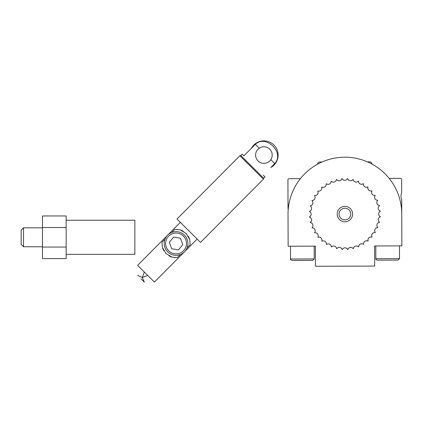 <?xml version="1.0" encoding="UTF-8"?>
<svg xmlns="http://www.w3.org/2000/svg" width="423" height="423" viewBox="0 0 423 423"><rect width="100%" height="100%" fill="white"/><g stroke="black" fill="none" stroke-linecap="round" stroke-linejoin="round"><path stroke-width="0.63" d="M171.696 232.465L174.826 229.319L180.108 229.853L186.078 233.396L189.652 239.333L190.228 244.626L187.098 247.772M180.42 254.493A11.844 11.844 0 0 0 178.02 231.799A11.844 11.844 0 0 0 164.277 244.727A11.844 11.844 0 0 0 180.42 254.493A11.844 11.844 0 0 0 178.02 231.799A11.844 11.844 0 0 0 164.277 244.727A11.844 11.844 0 0 0 180.42 254.493L177.29 257.639L172.008 257.105L166.038 253.562L162.458 247.624L161.887 242.337L165.018 239.191M197.15 239.058L154.4 282.078L137.597 265.38L180.346 222.361M175.159 257.665A14.213 14.213 0 0 1 174.884 257.644M172.013 257.105A14.213 14.213 0 0 1 168.946 255.788M166.049 253.573A14.213 14.213 0 0 1 165.726 253.245M163.817 250.707A14.213 14.213 0 0 1 162.464 247.635M176.957 229.292A14.213 14.213 0 0 1 177.226 229.314M180.103 229.853A14.213 14.213 0 0 1 183.17 231.175M186.067 233.385A14.213 14.213 0 0 1 186.384 233.713M188.298 236.256A14.213 14.213 0 0 1 189.652 239.328M140.986 278.768L144.349 282.109L140.986 278.768M178.448 249.887L171.701 248.756L169.311 242.347L173.668 237.07L180.41 238.207L182.799 244.616L178.448 249.887M239.867 155.743L263.392 179.125L200.513 242.4L176.983 219.019L239.867 155.743L240.782 155.495L263.635 178.205L263.392 179.125M251.447 148.224A14.213 14.213 0 0 1 274.437 145.549A14.213 14.213 0 0 1 270.836 167.492L274.728 163.574C284.901 152.814 266.078 134.049 255.339 144.306L243.849 155.87L242.115 154.152L240.782 155.495M263.635 178.205L264.972 176.862L263.238 175.138M259.267 148.209A8.291 8.291 0 0 1 271.55 151.894A8.291 8.291 0 0 1 265.522 163.22A8.291 8.291 0 0 1 259.267 148.209L255.339 144.306M23.519 246.768L21.15 244.399L21.15 230.181L23.519 227.812L23.519 246.768L42.474 246.768M42.474 247.058L66.162 247.058L66.162 258.612L42.474 258.612L42.474 227.521L66.162 227.521L66.162 247.058M66.162 254.35L134.868 254.35L134.868 220.235L66.162 220.235M66.162 227.521L66.162 215.968L42.474 215.968L42.474 227.521M377.305 260.156L398.106 260.092L399.524 258.665L375.83 258.739C375.428 258.982 375.904 259.458 377.258 260.156M292.457 260.425L312.814 260.362L314.231 258.934L290.543 259.008C290.136 259.241 290.612 259.711 291.965 260.425L292.457 260.425M309.07 260.372L295.709 260.415M300.393 178.665L289.105 178.702A1.184 1.184 0 0 0 287.926 179.886L288.015 208.317A1.184 1.184 0 0 0 288.253 209.031M322.003 162.014L319.851 162.02A2.369 2.369 0 0 0 317.493 164.235M371.976 164.066A56.856 56.856 0 0 0 367.45 161.872L369.602 161.861A2.369 2.369 0 0 1 371.976 164.066M401.739 212.848A1.184 1.184 0 0 0 401.744 212.7L401.707 200.359A4.738 4.738 0 0 0 401.443 198.815A8.291 8.291 0 0 1 401.427 193.417A4.738 4.738 0 0 0 401.681 191.868L401.644 179.532A1.184 1.184 0 0 0 400.454 178.347L389.165 178.384M339.066 214.08A5.827 5.827 0 0 0 347.817 219.098A5.827 5.827 0 0 0 347.785 209.01A5.827 5.827 0 0 0 339.066 214.08M337.189 214.086A7.699 7.699 0 0 1 348.721 207.381A7.699 7.699 0 0 1 348.764 220.716A7.699 7.699 0 0 1 337.189 214.086M372.066 236.965A2.961 2.961 0 0 1 375.185 232.639A35.537 35.537 0 0 0 375.312 232.433A2.961 2.961 0 0 1 377.718 227.669A35.537 35.537 0 0 0 377.813 227.447A2.961 2.961 0 0 1 379.442 222.366A35.537 35.537 0 0 0 379.5 222.133A2.961 2.961 0 0 1 380.319 216.856A35.537 35.537 0 0 0 380.335 216.618A2.961 2.961 0 0 1 380.319 211.283A35.537 35.537 0 0 0 380.298 211.04A2.961 2.961 0 0 1 379.447 205.774A35.537 35.537 0 0 0 379.389 205.541A2.961 2.961 0 0 1 377.728 200.47A35.537 35.537 0 0 0 377.633 200.248A2.961 2.961 0 0 1 375.196 195.5A35.537 35.537 0 0 0 375.069 195.294A2.961 2.961 0 0 1 371.917 190.99A35.537 35.537 0 0 0 371.764 190.805A2.961 2.961 0 0 1 367.978 187.045A35.537 35.537 0 0 0 367.793 186.887A2.961 2.961 0 0 1 363.468 183.767A35.537 35.537 0 0 0 363.262 183.64A2.961 2.961 0 0 1 358.498 181.234A35.537 35.537 0 0 0 358.276 181.139A2.961 2.961 0 0 1 353.194 179.511A35.537 35.537 0 0 0 352.962 179.452A2.961 2.961 0 0 1 347.69 178.633A35.537 35.537 0 0 0 347.447 178.617A2.961 2.961 0 0 1 342.112 178.633A35.537 35.537 0 0 0 341.874 178.654A2.961 2.961 0 0 1 336.602 179.505A35.537 35.537 0 0 0 336.37 179.564A2.961 2.961 0 0 1 331.299 181.224A35.537 35.537 0 0 0 331.077 181.319A2.961 2.961 0 0 1 326.329 183.756A35.537 35.537 0 0 0 326.128 183.883A2.961 2.961 0 0 1 321.818 187.035A35.537 35.537 0 0 0 321.633 187.188A2.961 2.961 0 0 1 317.874 190.974A35.537 35.537 0 0 0 317.721 191.159A2.961 2.961 0 0 1 314.596 195.484A35.537 35.537 0 0 0 314.469 195.69A2.961 2.961 0 0 1 312.063 200.454A35.537 35.537 0 0 0 311.973 200.676A2.961 2.961 0 0 1 310.339 205.758A35.537 35.537 0 0 0 310.281 205.99A2.961 2.961 0 0 1 309.467 211.262A35.537 35.537 0 0 0 309.446 211.505A2.961 2.961 0 0 1 309.462 216.84A35.537 35.537 0 0 0 309.483 217.078A2.961 2.961 0 0 1 310.334 222.35A35.537 35.537 0 0 0 310.392 222.583A2.961 2.961 0 0 1 312.058 227.653A35.537 35.537 0 0 0 312.148 227.875A2.961 2.961 0 0 1 314.585 232.624A35.537 35.537 0 0 0 314.712 232.824A2.961 2.961 0 0 1 317.863 237.134A35.537 35.537 0 0 0 318.022 237.319A2.961 2.961 0 0 1 321.803 241.078A35.537 35.537 0 0 0 321.988 241.232A2.961 2.961 0 0 1 326.313 244.357A35.537 35.537 0 0 0 326.519 244.483A2.961 2.961 0 0 1 331.283 246.889A35.537 35.537 0 0 0 331.505 246.979A2.961 2.961 0 0 1 336.586 248.613A35.537 35.537 0 0 0 336.819 248.671A2.961 2.961 0 0 1 342.096 249.485A35.537 35.537 0 0 0 342.334 249.507A2.961 2.961 0 0 1 347.669 249.491A35.537 35.537 0 0 0 347.912 249.47A2.961 2.961 0 0 1 353.179 248.618A35.537 35.537 0 0 0 353.411 248.56A2.961 2.961 0 0 1 358.482 246.895A35.537 35.537 0 0 0 358.704 246.805A2.961 2.961 0 0 1 363.452 244.367A35.537 35.537 0 0 0 363.658 244.24A2.961 2.961 0 0 1 367.962 241.089A35.537 35.537 0 0 0 368.147 240.93A2.961 2.961 0 0 1 371.907 237.15A35.537 35.537 0 0 0 372.066 236.965M288.031 214.239L288.132 246.223L315.378 246.138L315.442 266.273L374.667 266.088L374.604 245.953L401.85 245.863L401.75 213.885A56.856 56.856 0 0 0 344.713 157.203A56.856 56.856 0 0 0 288.031 214.239M177.787 233.2A10.422 10.422 0 0 1 184.095 250.115A10.422 10.422 0 0 1 166.292 247.122A10.422 10.422 0 0 1 177.787 233.2M270.805 159.677L274.728 163.574M144.349 282.109L142.265 277.488L137.628 275.431M144.317 272.058L142.265 277.488L147.68 275.399M23.519 227.812L42.474 227.812M399.524 258.665L399.481 245.874M375.83 258.739L375.788 245.948M314.231 258.934L314.194 246.138M290.543 259.008L290.501 246.218"/></g></svg>
